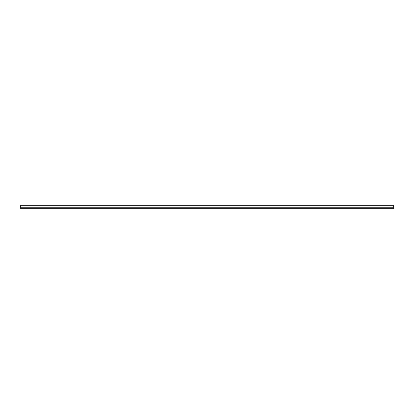 <?xml version="1.0" encoding="UTF-8"?>
<svg xmlns="http://www.w3.org/2000/svg" width="414" height="414" viewBox="0 0 414 414"><rect width="100%" height="100%" fill="white"/><g stroke="black" fill="none" stroke-linecap="round" stroke-linejoin="round"><path stroke-width="0.62" d="M20.7 205.323L393.3 205.323L20.7 205.323L20.7 208.677L393.3 208.677L393.3 207.745L20.7 207.745L393.3 207.745L393.3 205.323L393.3 208.677L20.7 208.677L20.7 205.323"/></g></svg>
